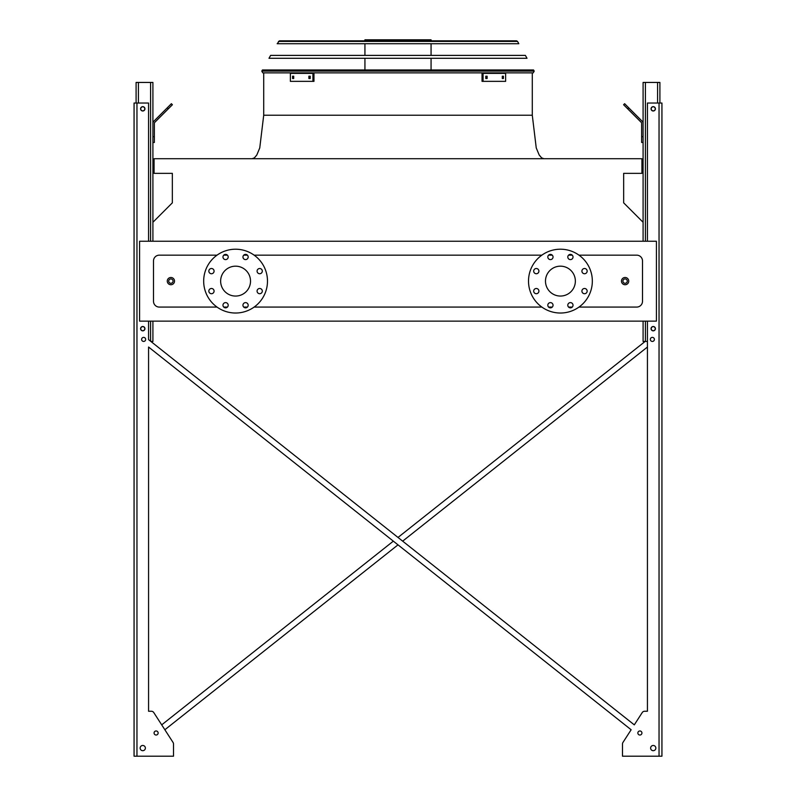 <?xml version="1.0" encoding="UTF-8"?>
<svg xmlns="http://www.w3.org/2000/svg" width="796" height="796" viewBox="0 0 796 796"><rect width="100%" height="100%" fill="white"/><g stroke="black" fill="none" stroke-linecap="round" stroke-linejoin="round"><path stroke-width="1.19" d="M578.971 307.077L636.7 307.077A5.801 5.801 0 0 0 642.501 301.276L642.501 260.959A5.801 5.801 0 0 0 636.7 255.158L578.971 255.158M572.264 255.158L568.563 255.158M552.285 255.158L548.583 255.158M541.877 255.158L254.123 255.158M247.417 255.158L243.715 255.158M227.437 255.158L223.736 255.158M217.029 255.158L159.299 255.158A5.801 5.801 0 0 0 153.499 260.959L153.499 301.276A5.801 5.801 0 0 0 159.299 307.077L217.029 307.077M223.736 307.077L227.437 307.077M243.715 307.077L247.417 307.077M254.123 307.077L541.877 307.077M548.583 307.077L552.285 307.077M568.563 307.077L572.264 307.077M139.579 321.136L656.421 321.136L656.421 241.238L139.579 241.238L139.579 321.136M643.088 222.273L623.656 202.841L623.656 173.359L641.924 173.359L641.924 158.712L154.076 158.712L154.076 173.359L172.344 173.359L172.344 202.841L152.912 222.273M560.424 266.172A14.935 14.935 0 0 1 573.359 288.58A14.935 14.935 0 0 1 547.489 288.58A14.935 14.935 0 0 1 560.424 266.172M538.912 271.128A2.607 2.607 0 0 0 535.002 268.859A2.607 2.607 0 0 0 535.002 273.386A2.607 2.607 0 0 0 538.912 271.128M538.912 291.107A2.607 2.607 0 0 0 535.002 288.839A2.607 2.607 0 0 0 535.002 293.366A2.607 2.607 0 0 0 538.912 291.107M553.041 305.226A2.607 2.607 0 0 0 549.131 302.968A2.607 2.607 0 0 0 549.131 307.495A2.607 2.607 0 0 0 553.041 305.226M573.02 305.226A2.607 2.607 0 0 0 569.11 302.968A2.607 2.607 0 0 0 569.11 307.495A2.607 2.607 0 0 0 573.02 305.226M587.149 291.107A2.607 2.607 0 0 0 583.229 288.839A2.607 2.607 0 0 0 583.229 293.366A2.607 2.607 0 0 0 587.149 291.107M587.149 271.128A2.607 2.607 0 0 0 583.229 268.859A2.607 2.607 0 0 0 583.229 273.386A2.607 2.607 0 0 0 587.149 271.128M573.02 256.999A2.607 2.607 0 0 0 569.11 254.74A2.607 2.607 0 0 0 569.11 259.257A2.607 2.607 0 0 0 573.02 256.999M553.041 256.999A2.607 2.607 0 0 0 549.131 254.74A2.607 2.607 0 0 0 549.131 259.257A2.607 2.607 0 0 0 553.041 256.999M560.424 249.208A31.9 31.9 0 0 1 588.055 297.067A31.9 31.9 0 0 1 532.793 297.067A31.9 31.9 0 0 1 560.424 249.208M220.641 281.117A14.935 14.935 0 0 1 243.049 268.182A14.935 14.935 0 0 1 243.049 294.052A14.935 14.935 0 0 1 220.641 281.117M214.074 271.128A2.607 2.607 0 0 0 210.154 268.859A2.607 2.607 0 0 0 210.154 273.386A2.607 2.607 0 0 0 214.074 271.128M214.074 291.107A2.607 2.607 0 0 0 210.154 288.839A2.607 2.607 0 0 0 210.154 293.366A2.607 2.607 0 0 0 214.074 291.107M228.193 305.226A2.607 2.607 0 0 0 224.283 302.968A2.607 2.607 0 0 0 224.283 307.495A2.607 2.607 0 0 0 228.193 305.226M248.173 305.226A2.607 2.607 0 0 0 244.263 302.968A2.607 2.607 0 0 0 244.263 307.495A2.607 2.607 0 0 0 248.173 305.226M262.302 291.107A2.607 2.607 0 0 0 258.392 288.839A2.607 2.607 0 0 0 258.392 293.366A2.607 2.607 0 0 0 262.302 291.107M262.302 271.128A2.607 2.607 0 0 0 258.392 268.859A2.607 2.607 0 0 0 258.392 273.386A2.607 2.607 0 0 0 262.302 271.128M248.173 256.999A2.607 2.607 0 0 0 244.263 254.74A2.607 2.607 0 0 0 244.263 259.257A2.607 2.607 0 0 0 248.173 256.999M228.193 256.999A2.607 2.607 0 0 0 224.283 254.74A2.607 2.607 0 0 0 224.283 259.257A2.607 2.607 0 0 0 228.193 256.999M203.676 281.117A31.9 31.9 0 0 1 251.526 253.486A31.9 31.9 0 0 1 251.526 308.749A31.9 31.9 0 0 1 203.676 281.117M174.523 281.117A3.622 3.622 0 0 1 169.09 284.252A3.622 3.622 0 0 1 169.09 277.973A3.622 3.622 0 0 1 174.523 281.117A3.622 3.622 0 0 1 169.09 284.252A3.622 3.622 0 0 1 169.09 277.973A3.622 3.622 0 0 1 174.523 281.117M628.731 281.117A3.622 3.622 0 0 1 623.288 284.252A3.622 3.622 0 0 1 623.288 277.973A3.622 3.622 0 0 1 628.731 281.117A3.622 3.622 0 0 1 623.288 284.252A3.622 3.622 0 0 1 623.288 277.973A3.622 3.622 0 0 1 628.731 281.117M398 537.449L645.138 341.444L398 537.449L150.862 341.444L152.912 341.444L152.912 321.136M152.912 241.238L152.912 82.436L136.096 82.436L136.096 103.032M140.733 108.833A2.03 2.03 0 0 0 143.778 110.584A2.03 2.03 0 0 0 143.778 107.072A2.03 2.03 0 0 0 140.733 108.833M140.733 328.678A2.03 2.03 0 0 0 143.778 330.44A2.03 2.03 0 0 0 143.778 326.917A2.03 2.03 0 0 0 140.733 328.678M152.912 136.673L154.364 136.673L154.364 142.474L152.912 142.474M154.364 136.673L154.364 123.37A1.453 1.453 0 0 1 154.792 122.345L168.294 108.843L167.269 107.818L153.767 121.32A2.895 2.895 0 0 0 152.912 123.37M167.269 107.818L171.379 103.709L172.404 104.744L168.294 108.843M647.437 341.444L643.088 341.444L643.088 321.136M643.088 241.238L643.088 82.436L659.904 82.436L659.904 103.032M655.267 328.678A2.03 2.03 0 0 0 652.222 326.917A2.03 2.03 0 0 0 652.222 330.44A2.03 2.03 0 0 0 655.267 328.678M655.267 108.833A2.03 2.03 0 0 0 652.222 107.072A2.03 2.03 0 0 0 652.222 110.584A2.03 2.03 0 0 0 655.267 108.833M643.088 142.474L641.636 142.474L641.636 136.673L643.088 136.673M643.088 123.37A2.895 2.895 0 0 0 642.233 121.32L628.731 107.818L627.706 108.843L641.208 122.345A1.453 1.453 0 0 1 641.636 123.37L641.636 136.673M627.706 108.843L623.596 104.744L624.621 103.709L628.731 107.818M641.208 122.345A1.453 1.453 0 0 1 641.636 123.37M154.364 123.37A1.453 1.453 0 0 1 154.792 122.345M161.329 113.758L153.767 121.32M647.437 711.246L644.66 711.246L647.437 711.246L644.66 711.246L647.437 711.246L647.437 347.026L402.667 541.151L647.437 347.026L647.437 711.246L647.437 321.136M173.508 754.747L173.508 744.001A2.895 2.895 0 0 0 173.04 742.429L164.862 729.753L398 544.852L164.862 729.753L173.04 742.429L153.777 712.569L161.697 724.857L393.333 541.151L161.697 724.857L153.777 712.569A2.895 2.895 0 0 0 151.339 711.246L148.563 711.246L151.339 711.246L148.563 711.246L148.563 347.026L631.138 729.753L622.96 742.429A2.895 2.895 0 0 0 622.492 744.001L622.492 756.2L661.934 756.2L661.934 103.032L647.437 103.032L647.437 241.238M644.66 711.246A2.895 2.895 0 0 0 642.223 712.569L634.303 724.857L642.223 712.569L634.303 724.857L148.563 339.623L148.563 321.136M622.492 754.747L622.492 744.001L622.492 754.747M148.563 241.238L148.563 103.032L134.066 103.032L134.066 756.2L173.508 756.2L173.508 744.001M151.339 711.246L148.563 711.246L148.563 347.026L393.333 541.151M654.392 339.414A2.03 2.03 0 0 0 651.347 337.653A2.03 2.03 0 0 0 651.347 341.166A2.03 2.03 0 0 0 654.392 339.414M655.844 748.081A2.607 2.607 0 0 0 651.934 745.822A2.607 2.607 0 0 0 651.934 750.339A2.607 2.607 0 0 0 655.844 748.081M655.407 108.833A2.179 2.179 0 0 0 652.153 106.943A2.179 2.179 0 0 0 652.153 110.714A2.179 2.179 0 0 0 655.407 108.833M655.407 328.678A2.179 2.179 0 0 0 652.153 326.798A2.179 2.179 0 0 0 652.153 330.569A2.179 2.179 0 0 0 655.407 328.678M641.924 732.997A2.03 2.03 0 0 0 638.88 731.235A2.03 2.03 0 0 0 638.88 734.758A2.03 2.03 0 0 0 641.924 732.997M145.668 339.414A2.03 2.03 0 0 0 142.623 337.653A2.03 2.03 0 0 0 142.623 341.166A2.03 2.03 0 0 0 145.668 339.414M140.156 748.081A2.607 2.607 0 0 0 144.066 750.339A2.607 2.607 0 0 0 144.066 745.822A2.607 2.607 0 0 0 140.156 748.081M154.076 732.997A2.03 2.03 0 0 0 157.12 734.758A2.03 2.03 0 0 0 157.12 731.235A2.03 2.03 0 0 0 154.076 732.997M140.594 108.833A2.179 2.179 0 0 0 143.847 110.714A2.179 2.179 0 0 0 143.847 106.943A2.179 2.179 0 0 0 140.594 108.833M140.594 328.678A2.179 2.179 0 0 0 143.847 330.569A2.179 2.179 0 0 0 143.847 326.798A2.179 2.179 0 0 0 140.594 328.678M134.066 756.2L134.066 103.032L134.066 756.2M164.862 729.753L173.04 742.429M622.96 742.429L631.138 729.753L398 544.852M402.667 541.151L634.303 724.857L642.223 712.569M153.777 712.569L161.697 724.857M148.563 711.246L148.563 347.026M661.934 756.2L661.934 103.032M261.785 71.133L262.441 69.968L533.559 69.968L534.216 71.133L533.211 72.864L262.789 72.864L261.785 71.133L534.216 71.133M364.936 40.815L364.936 39.8L431.064 39.8L431.064 40.815M394.04 39.8L394.04 40.815M370.548 39.8L370.548 40.815M308.878 76.197L310.211 76.197L310.211 78.515L308.878 78.515L308.878 76.197M292.58 76.197L293.704 76.197L293.704 78.515L292.58 78.515L292.58 76.197M312.928 73.371L290.371 73.371L290.371 81.351L313.962 81.351L313.962 73.371L312.928 73.371L312.928 81.351M309.903 76.197L309.903 78.515M293.605 76.197L293.605 78.515M502.296 76.197L503.42 76.197L503.42 78.515L502.296 78.515L502.296 76.197M485.789 76.197L487.122 76.197L487.122 78.515L485.789 78.515L485.789 76.197M483.072 81.351L505.629 81.351L505.629 73.371L483.072 73.371L483.072 81.351L482.038 81.351L482.038 73.371L483.072 73.371M502.395 78.515L502.395 76.197M486.097 78.515L486.097 76.197M527.012 58.287L268.988 58.287L270.62 55.392L525.38 55.392L527.012 58.287M517.539 41.412L518.833 43.72L277.167 43.72L279.476 40.815L516.524 40.815L517.539 41.412L278.461 41.412M515.47 40.815L280.53 40.815M263.715 72.864L263.715 115.211L532.285 115.211L342.131 115.211M627.278 281.117A2.179 2.179 0 0 0 624.014 279.227A2.179 2.179 0 0 0 624.014 282.998A2.179 2.179 0 0 0 627.278 281.117M173.07 281.117A2.179 2.179 0 0 0 169.807 279.227A2.179 2.179 0 0 0 169.807 282.998A2.179 2.179 0 0 0 173.07 281.117M150.593 341.235L150.593 321.136M150.593 241.238L150.593 82.436M138.414 103.032L138.414 82.436M657.586 103.032L657.586 82.436M645.407 341.444L645.407 321.136M645.407 241.238L645.407 82.436M659.038 756.2L659.038 103.032M136.962 756.2L136.962 103.032M532.285 72.864L532.285 115.211L536.245 147.947L539.19 154.991L541.608 157.867L543.887 158.712M263.715 115.211L259.755 147.947L256.81 154.991L254.392 157.867L252.113 158.712M431.064 69.968L431.064 58.287M431.064 55.392L431.064 43.72M364.936 69.968L364.936 58.287M364.936 55.392L364.936 43.72"/></g></svg>
